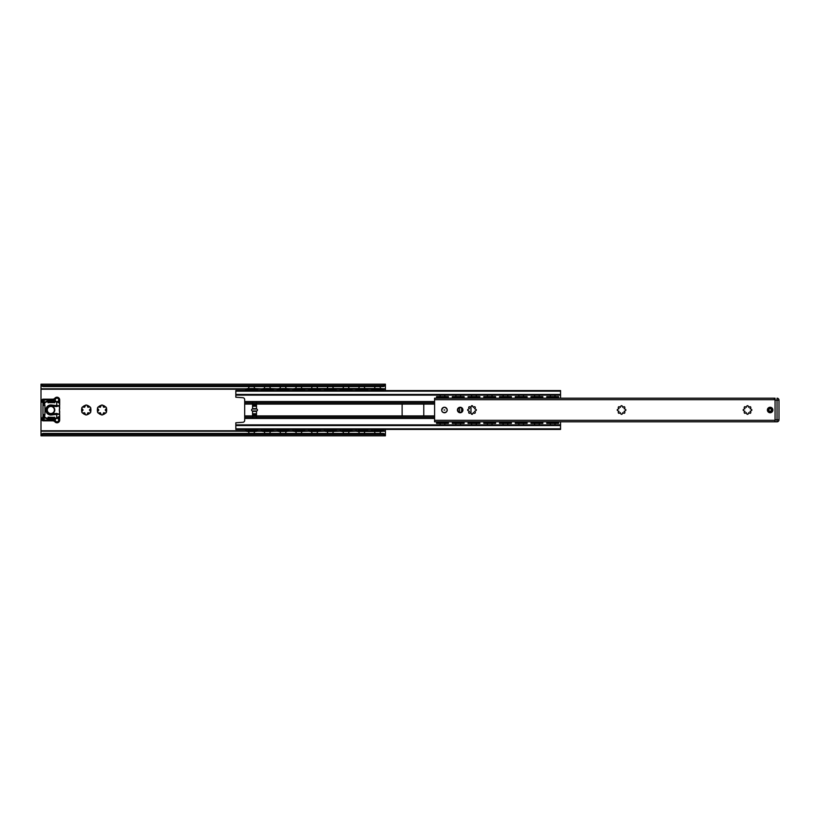 <?xml version="1.0" encoding="UTF-8"?>
<svg xmlns="http://www.w3.org/2000/svg" width="820" height="820" viewBox="0 0 820 820"><rect width="100%" height="100%" fill="white"/><g stroke="black" fill="none" stroke-linecap="round" stroke-linejoin="round"><path stroke-width="1.23" d="M85.618 405.121A4.92 4.92 0 0 1 86.91 405.121L87.863 407.232L90.159 406.997A4.92 4.92 0 0 1 90.815 408.124L89.462 410L90.815 411.876A4.92 4.92 0 0 1 90.159 413.003L87.863 412.767L86.91 414.879A4.92 4.92 0 0 1 85.618 414.879L84.665 412.767L82.369 413.003A4.92 4.92 0 0 1 81.713 411.876L83.066 410L81.713 408.124A4.92 4.92 0 0 1 82.369 406.997L84.665 407.232L85.618 405.121M102.654 414.879A4.92 4.92 0 0 1 101.362 414.879L100.409 412.767L98.113 413.003A4.92 4.92 0 0 1 97.457 411.876L98.81 410L97.457 408.124A4.92 4.92 0 0 1 98.113 406.997L100.409 407.232L101.362 405.121A4.92 4.92 0 0 1 102.654 405.121L103.607 407.232L105.903 406.997A4.92 4.92 0 0 1 106.559 408.124L105.206 410L106.559 411.876A4.92 4.92 0 0 1 105.903 413.003L103.607 412.767L102.654 414.879M89.728 413.136A4.674 4.674 0 0 1 87.248 414.571M90.712 408.565A4.674 4.674 0 0 1 90.712 411.435M85.28 414.571A4.674 4.674 0 0 1 82.799 413.136M81.815 411.435A4.674 4.674 0 0 1 81.815 408.565M82.799 406.863A4.674 4.674 0 0 1 85.28 405.428M98.543 406.863A4.674 4.674 0 0 1 101.024 405.428M97.559 411.435A4.674 4.674 0 0 1 97.559 408.565M102.992 405.428A4.674 4.674 0 0 1 105.472 406.863M106.456 408.565A4.674 4.674 0 0 1 106.456 411.435M105.472 413.136A4.674 4.674 0 0 1 102.992 414.571M41 435.574L42.968 434.538L42.968 433.421L41 434.323L41 435.83L385.4 435.83L385.4 429.434M385.4 390.566L385.4 384.426L383.432 385.461L383.432 386.579L385.4 385.677M41 385.677L42.968 386.579L42.968 385.461L41 384.426L41 434.354M87.248 405.428A4.674 4.674 0 0 1 89.728 406.863M101.024 414.571A4.674 4.674 0 0 1 98.543 413.136M42.968 386.579L383.432 386.579M42.968 385.461L383.432 385.461M42.968 433.421L383.432 433.421L383.432 434.538L42.968 434.538M41 435.83L41 435.194M383.432 434.538L385.4 435.574M385.4 434.323L383.432 433.421M475.538 409.211A0.789 0.789 0 0 1 476.317 410A0.789 0.789 0 0 1 475.538 410.789L474.524 411.425L475.057 411.947A0.789 0.789 0 0 1 475.057 413.065A0.789 0.789 0 0 1 473.939 413.065L473.417 412.532L472.781 413.546A0.789 0.789 0 0 1 471.992 414.325A0.789 0.789 0 0 1 471.203 413.546L470.567 412.532L470.044 413.065A0.789 0.789 0 0 1 468.927 413.065A0.789 0.789 0 0 1 468.927 411.947L469.46 411.425L468.445 410.789A0.789 0.789 0 0 1 467.666 410A0.789 0.789 0 0 1 468.445 409.211L469.46 408.575L468.927 408.053A0.789 0.789 0 0 1 468.927 406.935A0.789 0.789 0 0 1 470.044 406.935L470.567 407.468L471.203 406.453A0.789 0.789 0 0 1 471.992 405.674A0.789 0.789 0 0 1 472.781 406.453L473.417 407.468L473.939 406.935A0.789 0.789 0 0 1 475.057 406.935A0.789 0.789 0 0 1 475.057 408.053L474.524 408.575L475.538 409.211M625.106 409.211A0.789 0.789 0 0 1 625.885 410A0.789 0.789 0 0 1 625.106 410.789L624.092 411.425L624.625 411.947A0.789 0.789 0 0 1 624.625 413.065A0.789 0.789 0 0 1 623.507 413.065L622.985 412.532L622.349 413.546A0.789 0.789 0 0 1 621.56 414.325A0.789 0.789 0 0 1 620.771 413.546L620.135 412.532L619.612 413.065A0.789 0.789 0 0 1 618.495 413.065A0.789 0.789 0 0 1 618.495 411.947L619.028 411.425L618.014 410.789A0.789 0.789 0 0 1 617.234 410A0.789 0.789 0 0 1 618.014 409.211L619.028 408.575L618.495 408.053A0.789 0.789 0 0 1 618.495 406.935A0.789 0.789 0 0 1 619.612 406.935L620.135 407.468L620.771 406.453A0.789 0.789 0 0 1 621.56 405.674A0.789 0.789 0 0 1 622.349 406.453L622.985 407.468L623.507 406.935A0.789 0.789 0 0 1 624.625 406.935A0.789 0.789 0 0 1 624.625 408.053L624.092 408.575L625.106 409.211M751.058 409.211A0.789 0.789 0 0 1 751.837 410A0.789 0.789 0 0 1 751.058 410.789L750.044 411.425L750.577 411.947A0.789 0.789 0 0 1 750.577 413.065A0.789 0.789 0 0 1 749.459 413.065L748.937 412.532L748.301 413.546A0.789 0.789 0 0 1 747.512 414.325A0.789 0.789 0 0 1 746.723 413.546L746.087 412.532L745.564 413.065A0.789 0.789 0 0 1 744.447 413.065A0.789 0.789 0 0 1 744.447 411.947L744.98 411.425L743.966 410.789A0.789 0.789 0 0 1 743.186 410A0.789 0.789 0 0 1 743.966 409.211L744.98 408.575L744.447 408.053A0.789 0.789 0 0 1 744.447 406.935A0.789 0.789 0 0 1 745.564 406.935L746.087 407.468L746.723 406.453A0.789 0.789 0 0 1 747.512 405.674A0.789 0.789 0 0 1 748.301 406.453L748.937 407.468L749.459 406.935A0.789 0.789 0 0 1 750.577 406.935A0.789 0.789 0 0 1 750.577 408.053L750.044 408.575L751.058 409.211M462.449 410A2.265 2.265 0 0 1 459.056 411.958A2.265 2.265 0 0 1 459.056 408.042A2.265 2.265 0 0 1 462.449 410M462.941 410A2.757 2.757 0 0 0 458.81 407.612A2.757 2.757 0 0 0 458.81 412.388A2.757 2.757 0 0 0 462.941 410M434.6 399.668L434.6 421.808L775.064 421.808L775.064 398.192L434.6 398.192L434.6 399.668L775.064 399.668M447.197 410A2.757 2.757 0 0 0 443.066 407.612A2.757 2.757 0 0 0 443.066 412.388A2.757 2.757 0 0 0 447.197 410M772.901 410A2.757 2.757 0 0 0 768.77 407.612A2.757 2.757 0 0 0 768.77 412.388A2.757 2.757 0 0 0 772.901 410M772.409 410A2.265 2.265 0 0 1 769.016 411.958A2.265 2.265 0 0 1 769.016 408.042A2.265 2.265 0 0 1 772.409 410M774.162 398.53L775.064 399.073M434.6 421.808L777.032 421.808A1.968 1.968 0 0 0 779 419.84A1.968 1.968 0 0 1 777.032 421.808L777.032 419.84L779 419.84L779 400.16L777.032 400.16L777.032 419.84L775.064 419.84L775.064 400.16L777.032 400.16L777.032 398.192A1.968 1.968 0 0 1 779 400.16M434.6 398.192L775.064 398.192M447.146 410A2.706 2.706 0 0 0 444.44 407.294A2.706 2.706 0 0 0 441.734 410A2.706 2.706 0 0 0 444.44 412.706A2.706 2.706 0 0 0 447.146 410A2.706 2.706 0 0 0 444.44 407.294A2.706 2.706 0 0 0 441.734 410A2.706 2.706 0 0 0 444.44 412.706A2.706 2.706 0 0 0 447.146 410M444.829 410L444.05 410L444.829 410M560.552 398.192L560.552 390.566L235.832 390.566L235.832 397.239L242.72 397.7A1.968 1.968 0 0 1 244.688 399.668L244.688 420.332A1.968 1.968 0 0 1 242.72 422.3L235.832 422.761L235.832 429.434L249.393 429.434L245.672 429.434L245.672 430.613L247.64 430.9L247.64 431.484L245.672 431.197L245.672 430.613M244.688 401.544L252.56 401.544L252.56 409.016A0.984 0.984 0 0 0 251.576 410A0.984 0.984 0 0 0 252.56 410.984L252.56 418.466L244.688 418.456M380.183 430.141A2.952 2.952 0 0 0 379.711 429.434L560.552 429.434L560.552 421.808M252.56 418.466L434.6 418.456M252.56 401.533L256.496 401.533L256.496 409.016A0.984 0.984 0 0 1 257.48 410A0.984 0.984 0 0 1 256.496 410.984L256.496 414.92L252.56 414.92M256.496 418.466L256.496 415.904L403.112 415.904A0.984 0.984 0 0 1 402.128 414.92L402.128 405.08A0.984 0.984 0 0 1 403.112 404.096L422.792 404.096A0.984 0.984 0 0 1 423.776 405.08L423.776 414.92A0.984 0.984 0 0 1 422.792 415.904L434.6 415.904M244.688 415.904L256.496 415.904L256.496 414.92M256.496 401.544L434.6 401.544M403.112 415.904L422.792 415.904M235.832 395.137L560.552 395.137M235.832 390.566L560.552 390.566M253.749 390.566L265.147 390.566L253.749 390.566A2.952 2.952 0 0 0 254.231 389.859M269.493 390.566L280.891 390.566L269.493 390.566A2.952 2.952 0 0 0 269.975 389.859M296.153 389.859A2.952 2.952 0 0 0 296.635 390.566L285.237 390.566L296.635 390.566L292.904 390.566L292.904 388.803L297.978 388.516A3.495 0.512 0 0 1 299.638 388.516L313.722 388.516A3.495 0.512 0 0 1 315.382 388.516L329.466 388.516A3.495 0.512 0 0 1 331.126 388.516L345.21 388.516A3.495 0.512 0 0 1 346.87 388.516L360.954 388.516A3.495 0.512 0 0 1 362.614 388.516L376.698 388.516A3.495 0.512 0 0 1 378.358 388.516L385.4 388.803M297.978 388.516L297.978 389.1A3.495 0.512 0 0 1 299.638 389.1L304.712 389.387L304.712 390.566L300.981 390.566L312.379 390.566L300.981 390.566A2.952 2.952 0 0 0 301.463 389.859M316.725 390.566L328.123 390.566L316.725 390.566A2.952 2.952 0 0 0 317.207 389.859M332.469 390.566L343.867 390.566L332.469 390.566A2.952 2.952 0 0 0 332.951 389.859M348.213 390.566L359.611 390.566L348.213 390.566A2.952 2.952 0 0 0 348.695 389.859M374.873 389.859A2.952 2.952 0 0 0 375.355 390.566L363.957 390.566L375.355 390.566L371.624 390.566L371.624 388.803M247.64 431.484L250.746 431.484L250.746 430.9A3.495 0.512 -0 0 0 252.406 430.9L257.48 430.613L257.48 429.434L253.759 429.434L280.881 429.434L277.16 429.434L277.16 430.613L279.128 430.9L279.128 431.484L277.16 431.197L277.16 430.613M279.128 431.484L282.234 431.484L282.234 430.9A3.495 0.512 -0 0 0 283.894 430.9L288.968 430.613L288.968 429.434L285.247 429.434L296.625 429.434A2.952 2.952 0 0 0 296.153 430.141M301.463 430.141A2.952 2.952 0 0 0 300.991 429.434L312.369 429.434A2.952 2.952 0 0 0 311.897 430.141M317.207 430.141A2.952 2.952 0 0 0 316.735 429.434L328.113 429.434A2.952 2.952 0 0 0 327.641 430.141M332.951 430.141A2.952 2.952 0 0 0 332.479 429.434L343.857 429.434A2.952 2.952 0 0 0 343.385 430.141M348.695 430.141A2.952 2.952 0 0 0 348.223 429.434L359.601 429.434A2.952 2.952 0 0 0 359.129 430.141M364.439 430.141A2.952 2.952 0 0 0 363.967 429.434L375.345 429.434A2.952 2.952 0 0 0 374.873 430.141M379.711 429.434L249.393 429.434A2.952 2.952 0 0 0 248.921 430.141M254.231 430.141A2.952 2.952 0 0 0 253.759 429.434L280.881 429.434A2.952 2.952 0 0 0 280.409 430.141M285.719 430.141A2.952 2.952 0 0 0 285.247 429.434L296.625 429.434M300.991 429.434L312.369 429.434M316.735 429.434L328.113 429.434M332.479 429.434L343.857 429.434M348.223 429.434L359.601 429.434M363.967 429.434L375.345 429.434M235.832 429.434L560.552 429.434M235.832 424.862L560.552 424.862M770.144 407.786A2.214 2.214 0 0 0 767.93 410A2.214 2.214 0 0 0 770.144 412.214A2.214 2.214 0 0 0 772.358 410A2.214 2.214 0 0 0 770.144 407.786M770.144 408.719A1.281 1.281 0 0 0 768.863 410A1.281 1.281 0 0 0 770.144 411.281A1.281 1.281 0 0 0 771.425 410A1.281 1.281 0 0 0 770.144 408.719M59.563 414.366L56.641 413.444L56.744 417.8A14.268 14.268 0 0 1 44.936 417.349L44.618 416.13L43.368 416.498L43.542 414.51L44.936 414.51L44.936 405.49L42.968 405.49L42.968 414.51L43.542 414.51M44.618 416.13L44.936 414.51M42.968 414.51L43.296 416.888A1.476 1.476 0 0 0 43.675 417.216L44.71 417.79A14.76 14.76 0 0 0 56.877 418.272L56.744 417.8M43.931 417.37L44.71 417.79M43.296 416.888A1.476 1.476 0 0 1 42.968 415.955L42.814 417.431A1.722 1.722 0 0 0 43.214 420.824L52.706 420.824A2.952 2.952 0 0 1 54.94 421.849A2.706 2.706 0 0 0 59.696 420.086L59.696 416.293M42.968 415.596L43.675 417.216M59.593 416.293L56.754 417.851M56.877 418.272L59.696 416.498M59.696 420.086L58.907 420.086L58.907 417.267L59.634 416.734M56.877 401.728L59.614 403.296L59.696 404.506L59.45 403.071L56.877 401.728A14.76 14.76 0 0 0 44.71 402.21L43.163 403.317A1.476 1.476 0 0 1 43.675 402.784L42.968 404.045A1.476 1.476 0 0 1 43.163 403.317L43.296 403.112M44.936 405.49L44.618 403.87L43.368 403.501L44.936 402.651A14.268 14.268 0 0 1 56.744 402.2L56.744 405.572A3.936 3.936 0 0 1 56.201 405.551L51.393 405.008A5.022 5.022 0 0 0 45.817 410A5.022 5.022 0 0 0 51.393 414.992L56.201 414.448A3.936 3.936 0 0 1 56.744 414.428L59.45 414.305M44.618 403.87L44.936 402.651M59.696 403.501L59.696 399.914A2.706 2.706 0 0 0 54.94 398.151A2.952 2.952 0 0 1 52.706 399.176L43.214 399.176A1.722 1.722 0 0 0 42.814 402.569L43.542 405.49M42.968 404.404L42.968 405.49M59.593 405.234L59.696 404.67L59.45 405.633L56.744 405.572L56.641 406.556L59.45 405.633M59.45 414.366L59.696 415.33L59.665 414.459M54.602 402.62L48.062 402.62L47.99 402.036A13.776 13.776 0 0 1 54.673 402.036L54.602 402.62L48.062 402.62L54.602 402.62M48.062 417.185L54.602 417.38L54.673 417.964A13.776 13.776 0 0 1 47.99 417.964L48.062 417.38L54.602 417.38L48.062 417.185L47.95 418.149A13.971 13.971 0 0 0 54.715 418.149L54.602 417.185M56.098 406.525A4.92 4.92 0 0 0 56.641 406.556A4.92 4.92 0 0 1 56.098 406.525L51.291 405.992L56.098 406.525L56.201 405.551M56.641 413.444A4.92 4.92 0 0 0 56.098 413.475L51.291 414.008A4.038 4.038 0 0 1 46.801 410A4.038 4.038 0 0 1 51.291 405.992L51.393 405.008M59.686 411.455L59.686 411.455A5.904 5.904 0 0 1 59.686 408.544L59.593 405.613M59.593 414.387L59.696 411.496M58.958 405.972A4.92 4.92 0 0 0 59.101 405.9L59.686 408.544M56.857 413.444A4.92 4.92 0 0 0 56.098 413.475L51.291 414.008L51.393 414.992M59.634 403.266L58.907 402.733L58.907 399.914A1.917 1.917 0 0 0 55.534 398.663A1.917 1.917 0 0 0 55.657 401.287L57.123 401.831A1.917 1.917 0 0 0 58.907 399.914L59.696 399.914M54.94 421.849L55.534 421.336A1.917 1.917 0 0 1 55.657 418.712L56.99 418.231M42.968 402.763L43.675 402.784M59.696 405.08L59.696 404.096M59.696 415.904L59.696 414.92M42.968 417.236L43.706 417.236M43.214 418.364A0.738 0.738 0 0 1 43.849 419.471A0.738 0.738 0 0 1 42.578 419.471A0.738 0.738 0 0 1 43.214 418.364M56.99 418.364A1.722 1.722 0 0 1 58.476 420.947A1.722 1.722 0 0 1 55.504 420.947A1.722 1.722 0 0 1 56.99 418.364M43.214 400.16A0.738 0.738 0 0 1 43.849 401.267A0.738 0.738 0 0 1 42.578 401.267A0.738 0.738 0 0 1 43.214 400.16M56.99 398.192A1.722 1.722 0 0 1 58.476 400.775A1.722 1.722 0 0 1 55.504 400.775A1.722 1.722 0 0 1 56.99 398.192M54.602 402.815L54.673 402.036A13.776 13.776 0 0 0 47.99 402.036L48.062 402.815M50.84 406.064A3.936 3.936 0 0 1 54.776 410A3.936 3.936 0 0 1 50.84 413.936A3.936 3.936 0 0 1 46.904 410A3.936 3.936 0 0 1 50.84 406.064M375.068 430.008L374.422 429.885L375.078 430.756L376.421 430.182L379.978 430.756L380.634 429.885L379.988 430.008M379.988 430.715L379.988 430.766A3.485 0.512 -0 0 0 381.013 430.377L380.634 429.547M375.068 430.756L375.068 430.756A3.485 0.512 -0 0 1 374.043 430.377L374.422 429.885M376.421 389.818L375.088 389.254A3.485 0.512 0 0 1 379.978 389.244L376.421 389.818M379.978 389.244L379.988 389.244A3.485 0.512 0 0 1 381.013 389.623L380.634 390.453L379.988 389.264M375.068 389.233L374.422 390.453L374.043 389.623A3.485 0.512 0 0 1 375.068 389.244L375.078 389.244M374.422 390.453L375.068 389.992M379.988 389.992L380.634 390.453M359.324 430.008L358.678 429.885L359.344 430.746L362.891 430.182L364.234 430.756L364.89 429.885L364.244 430.008M364.244 430.715L364.244 430.766A3.485 0.512 -0 0 0 365.269 430.377L364.89 429.547M355.88 429.434L358.719 429.526L358.299 430.377A3.485 0.512 -0 0 0 359.324 430.756L359.324 430.766A3.485 0.512 -0 0 0 364.234 430.756M364.244 389.992L364.89 390.453L364.244 389.233L362.891 389.818L359.334 389.244L358.678 390.115L359.324 389.992M359.324 389.285L359.324 389.244A3.485 0.512 0 0 1 364.234 389.244L364.244 389.244A3.485 0.512 0 0 1 365.269 389.623L364.89 390.453M362.614 388.516L362.614 389.1A3.495 0.512 0 0 0 360.954 389.1L355.88 389.387L355.88 390.474L358.678 390.115M343.58 430.008L342.934 429.885L343.59 430.756L344.933 430.182L348.49 430.756L349.146 429.885L348.5 430.008M348.5 430.715L348.5 430.766A3.485 0.512 -0 0 0 349.525 430.377L349.146 429.547M343.58 430.715L343.58 430.766A3.485 0.512 -0 0 0 348.49 430.756M348.5 389.992L349.146 390.453L348.5 389.233L347.147 389.818L343.59 389.244L342.934 390.115L343.58 389.992M342.729 390.299L342.555 389.623A3.485 0.512 0 0 1 343.58 389.244L343.58 389.244A3.485 0.512 0 0 1 348.49 389.244L348.5 389.244A3.485 0.512 0 0 1 349.525 389.623L349.146 390.453M327.836 430.008L327.19 429.885L327.846 430.756L329.189 430.182L332.746 430.756L333.402 429.885L332.756 430.008M333.402 429.885L336.2 429.434M327.19 429.547L326.811 430.377A3.485 0.512 -0 0 0 327.836 430.756L327.836 430.766A3.485 0.512 -0 0 0 332.746 430.756L332.756 430.766A3.485 0.512 -0 0 0 333.781 430.377L333.607 429.7M332.756 389.992L333.402 390.453L332.756 389.233L331.403 389.818L327.846 389.244L327.19 390.115L327.836 389.992M327.836 389.285L327.836 389.244A3.485 0.512 0 0 1 332.746 389.244L332.756 389.244A3.485 0.512 0 0 1 333.781 389.623L333.402 390.453L336.2 390.474L336.2 389.387L331.126 389.1A3.495 0.512 0 0 0 329.466 389.1L329.466 388.516M312.092 430.008L311.446 429.885L312.102 430.756L315.659 430.182L317.012 430.766L317.658 429.885L317.012 430.008M317.012 430.715L317.012 430.766A3.485 0.512 -0 0 0 318.037 430.377L317.658 429.547M312.092 430.715L312.092 430.766A3.485 0.512 -0 0 0 317.002 430.756M311.446 390.453L311.067 389.623A3.485 0.512 0 0 1 312.092 389.244L312.092 389.264A3.485 0.512 0 0 1 317.002 389.244L313.445 389.818L312.102 389.244L311.446 390.115L312.092 389.992M317.002 389.244L317.012 389.244A3.485 0.512 0 0 1 318.037 389.623L317.658 390.453L317.012 389.285M317.012 389.992L317.658 390.453M296.348 430.008L295.702 429.885L296.358 430.756L297.701 430.182L301.258 430.756L301.914 429.885L301.268 430.008M301.268 430.715L301.268 430.766A3.485 0.512 -0 0 0 302.293 430.377L301.914 429.547M296.348 430.756L296.348 430.756A3.485 0.512 -0 0 1 295.323 430.377L295.702 429.885M297.701 389.818L296.368 389.254A3.485 0.512 0 0 1 301.258 389.244L297.701 389.818M301.258 389.244L301.268 389.244A3.485 0.512 0 0 1 302.293 389.623L301.914 390.453L301.268 389.285M296.348 389.285L295.702 390.453L295.323 389.623A3.485 0.512 0 0 1 296.348 389.244L296.358 389.244M295.702 390.453L296.348 389.992M301.268 389.992L301.914 390.453M280.604 430.008L279.958 429.885L280.624 430.746L284.171 430.182L285.514 430.756L286.17 429.885L285.524 430.008M285.524 430.715L285.524 430.766A3.485 0.512 -0 0 0 286.549 430.377L286.17 429.547M280.604 430.715L280.604 430.766A3.485 0.512 -0 0 0 285.514 430.756M277.16 429.526L279.958 429.885M285.524 389.992L286.17 390.453L285.524 389.233L284.171 389.818L280.614 389.244L279.958 390.115L280.604 389.992M280.604 389.285L280.604 389.244A3.485 0.512 0 0 1 285.514 389.244L285.524 389.244A3.485 0.512 0 0 1 286.549 389.623L286.17 390.453M277.16 389.387L277.16 388.803L282.234 388.516A3.495 0.512 0 0 1 283.894 388.516L283.894 389.1A3.495 0.512 0 0 0 282.234 389.1L277.16 389.387L277.16 390.474L279.958 390.115M264.768 430.326L264.86 430.623A3.485 0.512 180 0 1 264.86 430.623L264.214 429.547L264.87 430.756L266.213 430.182L269.77 430.756L270.426 429.547L269.78 430.766A3.485 0.512 -0 0 0 270.805 430.377L270.426 429.547M269.78 430.029L269.78 430.715M264.86 430.008L264.86 429.977A4.92 0.728 -0 0 1 269.78 429.977M269.78 389.992L270.426 390.453L269.78 389.233L268.427 389.818L264.87 389.244L264.214 390.115L264.86 389.992M264.86 389.285L264.86 389.244A3.485 0.512 0 0 1 269.77 389.244L269.78 389.244A3.485 0.512 0 0 1 270.805 389.623L270.426 390.453M264.009 429.7L263.835 430.377A3.485 0.512 -0 0 0 264.86 430.756L264.86 430.766A3.485 0.512 -0 0 0 269.77 430.756M367.688 429.434L367.688 430.613L362.614 430.9L362.614 431.484L376.698 431.484L376.698 430.9L373.592 430.9L373.592 431.484M355.88 429.526L355.88 430.613L357.848 430.9L357.848 431.484L355.88 431.197L355.88 430.613M357.848 431.484L360.954 431.484L360.954 430.9L357.848 430.9M358.309 430.346A3.495 0.512 180 0 0 360.954 430.9A3.495 0.512 -0 0 0 362.614 430.9A3.495 0.512 180 0 0 365.259 430.346M345.21 388.516L345.21 389.1A3.495 0.512 0 0 1 346.87 389.1L346.87 388.516M351.944 429.434L351.944 430.613L346.87 430.9L346.87 431.484L355.88 431.197M340.136 429.434L340.136 430.613L342.104 430.9L342.104 431.484L340.136 431.197L340.136 430.613M342.104 431.484L345.21 431.484L345.21 430.9L342.104 430.9M342.565 430.346A3.495 0.512 180 0 0 345.21 430.9A3.495 0.512 -0 0 0 346.87 430.9A3.495 0.512 180 0 0 349.515 430.346M336.2 429.526L336.2 430.613L331.126 430.9L331.126 431.484L340.136 431.197M324.392 429.434L324.392 430.613L326.36 430.9L326.36 431.484L324.392 431.197L324.392 430.613M326.36 431.484L329.466 431.484L329.466 430.9L326.36 430.9M326.821 430.346A3.495 0.512 180 0 0 329.466 430.9A3.495 0.512 -0 0 0 331.126 430.9A3.495 0.512 180 0 0 333.771 430.346M313.722 388.516L313.722 389.1A3.495 0.512 0 0 1 315.382 389.1L315.382 388.516M320.456 429.434L320.456 430.613L315.382 430.9L315.382 431.484L324.392 431.197M308.648 429.434L308.648 430.613L310.616 430.9L310.616 431.484L308.648 431.197L308.648 430.613M310.616 431.484L313.722 431.484L313.722 430.9L310.616 430.9M311.077 430.346A3.495 0.512 180 0 0 313.722 430.9A3.495 0.512 -0 0 0 315.382 430.9A3.495 0.512 180 0 0 318.027 430.346M304.712 429.434L304.712 430.613L299.638 430.9L299.638 431.484L308.648 431.197M292.904 429.434L292.904 430.613L294.872 430.9L294.872 431.484L292.904 431.197L292.904 430.613M294.872 431.484L297.978 431.484L297.978 430.9L294.872 430.9M295.333 430.346A3.495 0.512 180 0 0 297.978 430.9A3.495 0.512 -0 0 0 299.638 430.9A3.495 0.512 180 0 0 302.283 430.346M283.894 388.516L292.904 388.803M279.589 430.346A3.495 0.512 180 0 0 282.234 430.9L279.128 430.9M263.845 389.654A3.495 0.512 180 0 1 266.49 389.1L261.416 389.387L261.416 388.803L266.49 388.516L266.49 389.1A3.495 0.512 0 0 1 268.15 389.1L268.15 388.516L277.16 388.803M273.224 429.434L273.224 430.613L268.15 430.9L268.15 431.484L277.16 431.197M261.416 429.434L261.416 430.613L263.384 430.9L263.384 431.484L261.416 431.197L261.416 430.613M263.384 431.484L266.49 431.484L266.49 430.9L263.384 430.9M263.845 430.346A3.495 0.512 180 0 0 266.49 430.9A3.495 0.512 -0 0 0 268.15 430.9A3.495 0.512 180 0 0 270.795 430.346M376.698 388.516L376.698 389.1A3.495 0.512 0 0 1 378.358 389.1L378.358 388.516M383.432 429.434L383.432 430.613L378.358 430.9L378.358 431.484L385.4 431.197M371.624 429.434L371.624 430.613L373.592 430.9M374.053 430.346A3.495 0.512 180 0 0 376.698 430.9A3.495 0.512 -0 0 0 378.358 430.9A3.495 0.512 180 0 0 381.003 430.346M288.968 430.613L288.968 431.197L283.894 431.484A3.495 0.512 -0 0 1 282.234 431.484M358.309 389.654A3.495 0.512 180 0 1 360.954 389.1L360.954 388.516M331.126 388.516L331.126 389.1A3.495 0.512 180 0 1 333.771 389.654M299.638 388.516L299.638 389.1A3.495 0.512 180 0 1 302.283 389.654M279.589 389.654A3.495 0.512 180 0 1 282.234 389.1L282.234 388.516M266.49 388.516A3.495 0.512 0 0 1 268.15 388.516M374.053 389.654A3.495 0.512 180 0 1 376.698 389.1L371.624 389.387M380.183 389.859A2.952 2.952 0 0 1 379.701 390.566L383.432 390.566L383.432 389.387L378.358 389.1A3.495 0.512 180 0 1 381.003 389.654M367.688 390.566L367.688 389.387L362.614 389.1A3.495 0.512 180 0 1 365.259 389.654M342.565 389.654A3.495 0.512 180 0 1 345.21 389.1L340.136 389.387L340.136 390.566M351.944 390.566L351.944 389.387L346.87 389.1A3.495 0.512 180 0 1 349.515 389.654M326.821 389.654A3.495 0.512 180 0 1 329.466 389.1L324.392 389.387L324.392 390.566M311.077 389.654A3.495 0.512 180 0 1 313.722 389.1L308.648 389.387L308.648 390.566M320.456 390.566L320.456 389.387L315.382 389.1A3.495 0.512 180 0 1 318.027 389.654M295.333 389.654A3.495 0.512 180 0 1 297.978 389.1L292.904 389.387M288.968 390.566L288.968 389.387L283.894 389.1A3.495 0.512 180 0 1 286.539 389.654M273.224 390.566L273.224 389.387L268.15 389.1A3.495 0.512 180 0 1 270.795 389.654M261.416 389.387L261.416 390.566M376.698 431.484A3.495 0.512 -0 0 0 378.358 431.484M360.954 431.484A3.495 0.512 -0 0 0 362.614 431.484M345.21 431.484A3.495 0.512 -0 0 0 346.87 431.484M329.466 431.484A3.495 0.512 -0 0 0 331.126 431.484M313.722 431.484A3.495 0.512 -0 0 0 315.382 431.484M297.978 431.484A3.495 0.512 -0 0 0 299.638 431.484M286.539 430.346A3.495 0.512 180 0 1 283.894 430.9L283.894 431.484M266.49 431.484A3.495 0.512 -0 0 0 268.15 431.484M249.116 430.008L248.47 429.885L249.126 430.756L250.469 430.182L254.026 430.756L254.682 429.885L254.036 430.008M254.682 429.885L257.48 429.526M248.47 429.547L248.091 430.377A3.485 0.512 -0 0 0 249.116 430.756L249.116 430.766A3.485 0.512 -0 0 0 254.026 430.756L254.036 430.766A3.485 0.512 -0 0 0 255.061 430.377L254.887 429.7M254.036 389.992L254.682 390.453L254.036 389.233L252.683 389.818L249.126 389.244L248.47 390.115L249.116 389.992M248.265 390.299L248.091 389.623A3.485 0.512 0 0 1 249.116 389.244L249.116 389.244A3.485 0.512 0 0 1 254.026 389.244L254.036 389.244A3.485 0.512 0 0 1 255.061 389.623L254.682 390.453L257.48 390.474L257.48 389.387L252.406 389.1A3.495 0.512 0 0 0 250.746 389.1L250.746 388.516A3.495 0.512 0 0 1 252.406 388.516L261.416 388.803M248.101 389.654A3.495 0.512 180 0 1 250.746 389.1L245.672 389.387L245.672 388.803L250.746 388.516M248.101 430.346A3.495 0.512 180 0 0 250.746 430.9L247.64 430.9M257.48 430.613L257.48 431.197L255.512 431.484L252.406 431.484L252.406 430.9A3.495 0.512 180 0 0 255.051 430.346M252.406 388.516L252.406 389.1A3.495 0.512 180 0 1 255.051 389.654M245.672 389.387L245.672 390.566M250.746 431.484A3.495 0.512 -0 0 0 252.406 431.484M383.432 389.387L383.432 388.803M371.624 430.613L371.624 431.197M383.432 430.613L383.432 431.197M367.688 389.387L367.688 388.803M355.88 389.387L355.88 388.803M367.688 430.613L367.688 431.197M351.944 389.387L351.944 388.803M340.136 389.387L340.136 388.803M351.944 430.613L351.944 431.197M336.2 389.387L336.2 388.803M324.392 389.387L324.392 388.803M336.2 430.613L336.2 431.197M320.456 389.387L320.456 388.803M308.648 389.387L308.648 388.803M320.456 430.613L320.456 431.197M304.712 389.387L304.712 388.803M304.712 430.613L304.712 431.197M288.968 389.387L288.968 388.803M273.224 389.387L273.224 388.803M273.224 430.613L273.224 431.197M257.48 389.387L257.48 388.803M257.357 410.471L257.357 409.529M440.504 422.495L440.176 421.972L444.44 422.29M440.176 421.972L439.489 422.782L436.568 422.792L448.376 422.792L448.376 421.808M448.376 422.782L445.455 422.782L444.768 421.972M448.376 398.192L448.376 397.218L445.455 397.218L445.116 398.028L440.176 398.028L440.504 397.515M440.176 398.028L439.489 397.218L436.568 397.218L436.568 398.192M456.248 422.495L455.92 421.972L460.184 422.29M455.92 421.972L455.233 422.782L452.312 422.792L464.12 422.792L464.12 421.808M464.12 422.782L461.199 422.782L460.512 421.972M460.184 397.505L460.512 398.028L456.248 397.71M464.12 398.192L464.12 397.218L461.199 397.218L460.512 398.028M455.92 398.028L455.233 397.218L452.312 397.218L452.312 398.192M471.992 422.495L471.664 421.972L475.928 422.29M471.664 421.972L470.977 422.782L468.056 422.792L479.864 422.792L479.864 421.808M479.864 422.782L476.943 422.782L476.256 421.972M475.928 397.505L476.256 398.028L471.992 397.71M479.864 398.192L479.864 397.218L476.943 397.218L476.256 398.028M471.664 398.028L470.977 397.218L468.056 397.218L468.056 398.192M487.736 422.495L487.408 421.972L492.348 421.972L492.687 422.782L483.8 422.792L495.608 422.792L495.608 421.808M487.408 421.972L486.711 422.792M491.672 397.505L492 398.028L487.736 397.71M495.608 398.192L495.608 397.218L492.687 397.218L492 398.028M487.408 398.028L486.721 397.218L483.8 397.218L483.8 398.192M502.455 422.792L502.803 421.972L508.092 421.972L508.431 422.782L499.544 422.792L511.352 422.792L511.352 421.808M507.416 397.505L507.744 398.028L503.152 398.028L503.48 397.515M511.352 398.192L511.352 397.218L508.431 397.218L507.744 398.028M503.152 398.028L502.465 397.218L499.544 397.218L499.544 398.192M515.288 421.808L515.288 422.792L527.096 422.792L518.209 422.782L518.547 421.972L523.16 422.29M524.185 422.792L523.488 421.972M523.16 397.505L523.488 398.028L519.224 397.71M527.096 398.192L527.096 397.218L524.175 397.218L523.488 398.028M518.896 398.028L518.209 397.218L515.288 397.218L515.288 398.192M534.968 422.495L534.64 421.972L538.904 422.29M534.64 421.972L533.953 422.782L531.032 422.792L542.84 422.792L542.84 421.808M542.84 422.782L539.919 422.782L539.232 421.972M538.904 397.505L539.232 398.028L534.64 398.028L534.968 397.515M542.84 398.192L542.84 397.218L539.919 397.218L539.232 398.028M534.64 398.028L533.953 397.218L531.032 397.218L531.032 398.192M448.376 397.218L436.568 397.208L436.568 396.613L448.376 396.613L448.376 397.208M464.12 397.218L452.312 397.208L452.312 396.613L464.12 396.613L464.12 397.208M479.864 397.218L468.056 397.208L468.056 396.613L479.864 396.613L479.864 397.208M495.608 397.218L483.8 397.208L483.8 396.613L495.608 396.613L495.608 397.208M511.352 397.218L499.544 397.208L499.544 396.613L511.352 396.613L511.352 397.208M527.096 397.218L515.288 397.208L515.288 396.613L527.096 396.613L527.096 397.208M542.84 397.218L531.032 397.208L531.032 396.613L542.84 396.613L542.84 397.208M558.584 398.192L558.584 397.208L546.776 397.208L546.776 398.192M452.312 421.808L452.312 422.782M468.056 421.808L468.056 422.782M483.8 421.808L483.8 422.782M499.544 421.808L499.544 422.782M527.096 422.782L527.096 421.808M531.032 421.808L531.032 422.782M546.776 421.808L546.776 422.792L558.584 422.792L558.584 421.808M436.568 421.808L436.568 422.782M448.376 422.792L448.376 423.386L436.568 423.386L436.568 422.792M464.12 422.792L464.12 423.386L452.312 423.386L452.312 422.792M479.864 422.792L479.864 423.386L468.056 423.386L468.056 422.792M495.608 422.792L495.608 423.386L483.8 423.386L483.8 422.792M511.352 422.792L511.352 423.386L499.544 423.386L499.544 422.792M527.096 422.792L527.096 423.386L515.288 423.386L515.288 422.792M542.84 422.792L542.84 423.386L531.032 423.386L531.032 422.792M550.712 422.495L550.384 421.972L554.976 421.972L554.648 422.484M550.384 421.972L549.697 422.782L546.776 422.782M558.584 422.782L555.663 422.782L554.976 421.972M554.648 397.505L554.976 398.028L550.384 398.028L550.712 397.515M558.584 397.218L549.697 397.218L550.035 398.028L550.712 397.71M555.673 397.208L554.976 398.028M558.584 422.792L558.584 423.386L546.776 423.386L546.776 422.792M546.776 397.208L546.776 396.613L558.584 396.613L558.584 397.208M470.024 413.085L470.68 412.46M472.679 413.936L471.305 413.936M470.987 412.46L470.987 407.54M470.68 407.54L470.024 406.915M471.305 406.064L472.679 406.064M462.152 408.883L462.152 411.117M458.862 408.165A2.46 2.46 0 0 1 458.862 411.835M41 389.233L245.672 389.233M257.48 389.233L261.416 389.233M273.224 389.233L277.16 389.233M288.968 389.233L292.904 389.233M304.712 389.233L308.648 389.233M320.456 389.233L324.392 389.233M336.2 389.233L340.136 389.233M351.944 389.233L355.88 389.233M367.688 389.233L371.624 389.233M383.432 389.233L385.4 389.233M41 430.766L245.672 430.766M257.48 430.766L261.416 430.766M273.224 430.766L277.16 430.766M288.968 430.766L292.904 430.766M304.712 430.766L308.648 430.766M320.456 430.766L324.392 430.766M336.2 430.766L340.136 430.766M351.944 430.766L355.88 430.766M367.688 430.766L371.624 430.766M383.432 430.766L385.4 430.766M41 431.197L245.672 431.197M257.48 431.197L261.416 431.197M288.968 431.197L292.904 431.197M41 388.803L245.672 388.803M434.6 420.332L775.064 420.332M244.688 402.815L434.6 402.815M244.688 404.096L403.112 404.096M244.688 417.185L434.6 417.185M256.496 410.984L252.56 410.984M256.496 409.016L252.56 409.016M256.496 405.08L252.56 405.08M256.496 406.228L252.56 406.228M256.496 408.657L252.56 408.657M256.496 411.343L252.56 411.343M256.496 413.772L252.56 413.772M422.792 404.096L434.6 404.096M235.832 394.451L560.552 394.451M235.832 391.16L560.552 391.16M235.832 428.839L560.552 428.839M235.832 425.549L560.552 425.549M770.144 408.083A1.917 1.917 0 0 0 768.227 410A1.917 1.917 0 0 0 770.144 411.917A1.917 1.917 0 0 0 772.061 410A1.917 1.917 0 0 0 770.144 408.083M54.715 401.851A13.971 13.971 0 0 0 47.95 401.851M56.201 414.448L56.098 413.475M59.696 408.503L59.501 408.503A6.099 6.099 0 0 0 59.501 411.496L59.501 414.336M54.94 398.151L55.534 398.663A3.741 3.741 0 0 1 52.706 399.965L52.706 399.176M43.214 399.176L43.214 399.965L52.706 399.965M42.814 402.569L42.999 401.81A0.933 0.933 0 0 0 44.147 401.011A0.933 0.933 0 0 0 43.214 399.965A0.933 0.933 0 0 0 42.999 401.81A0.984 0.984 0 0 1 43.757 402.733M42.814 417.431L42.999 418.19A0.984 0.984 0 0 0 43.757 417.267M43.214 420.824L43.214 420.035A0.933 0.933 0 0 0 44.147 419.102A0.933 0.933 0 0 0 42.999 418.19A0.933 0.933 0 0 0 43.214 420.035L52.706 420.035L52.706 420.824M57.123 418.169A1.917 1.917 0 0 1 57.656 421.89A1.917 1.917 0 0 1 55.534 421.336A3.741 3.741 0 0 0 52.706 420.035M54.386 410A3.546 3.546 0 0 1 50.84 413.546A3.546 3.546 0 0 1 47.293 410A3.546 3.546 0 0 1 50.84 406.453A3.546 3.546 0 0 1 54.386 410M375.078 430.756A3.485 0.512 -0 0 0 379.978 430.756M342.729 429.7L342.555 430.377A3.485 0.512 -0 0 0 343.58 430.756M311.241 429.7L311.067 430.377A3.485 0.512 -0 0 0 312.092 430.756M296.358 430.756A3.485 0.512 -0 0 0 301.258 430.756M279.753 429.7L279.579 430.377A3.485 0.512 -0 0 0 280.604 430.756M358.473 390.299L358.299 389.623A3.485 0.512 0 0 1 359.324 389.244M367.688 429.526L364.849 429.526M364.562 429.526L364.049 429.526M359.519 429.526L359.006 429.526M351.944 429.526L349.105 429.526M348.818 429.526L348.305 429.526M343.775 429.526L343.262 429.526M342.975 429.526L340.136 429.526M326.985 390.299L326.811 389.623A3.485 0.512 0 0 1 327.836 389.244M333.074 429.526L332.561 429.526M328.031 429.526L327.518 429.526M327.231 429.526L324.392 429.526M320.456 429.526L317.617 429.526M317.33 429.526L316.817 429.526M312.287 429.526L311.774 429.526M311.487 429.526L308.648 429.526M304.712 429.526L301.873 429.526M301.586 429.526L301.073 429.526M296.543 429.526L296.03 429.526M295.743 429.526L292.904 429.526M279.753 390.299L279.579 389.623A3.485 0.512 0 0 1 280.604 389.244M288.968 429.526L286.129 429.526M285.842 429.526L285.329 429.526M280.799 429.526L280.286 429.526M264.009 390.299L263.835 389.623A3.485 0.512 0 0 1 264.86 389.244M273.224 429.526L270.385 429.526M270.098 429.526L264.542 429.526M264.255 429.526L261.416 429.526M383.432 429.526L380.593 429.526M380.306 429.526L379.793 429.526M375.263 429.526L374.75 429.526M374.463 429.526L371.624 429.526M373.592 389.1L373.592 388.516M381.464 389.1L381.464 388.516M357.848 389.1L357.848 388.516M365.72 389.1L365.72 388.516M342.104 389.1L342.104 388.516M349.976 389.1L349.976 388.516M326.36 389.1L326.36 388.516M334.232 389.1L334.232 388.516M310.616 389.1L310.616 388.516M318.488 389.1L318.488 388.516M294.872 389.1L294.872 388.516M302.744 389.1L302.744 388.516M279.128 389.1L279.128 388.516M287 389.1L287 388.516M263.384 389.1L263.384 388.516M271.256 389.1L271.256 388.516M383.432 390.474L380.593 390.474M380.306 390.474L379.793 390.474M375.263 390.474L374.75 390.474M374.463 390.474L371.624 390.474M367.688 390.474L364.849 390.474M364.562 390.474L364.049 390.474M359.519 390.474L359.006 390.474M351.944 390.474L349.105 390.474M348.818 390.474L348.305 390.474M343.775 390.474L343.262 390.474M342.975 390.474L340.136 390.474M333.074 390.474L332.561 390.474M328.031 390.474L327.518 390.474M327.231 390.474L324.392 390.474M320.456 390.474L317.617 390.474M317.33 390.474L316.817 390.474M312.287 390.474L311.774 390.474M311.487 390.474L308.648 390.474M304.712 390.474L301.873 390.474M301.586 390.474L301.073 390.474M296.543 390.474L296.03 390.474M295.743 390.474L292.904 390.474M288.968 390.474L286.129 390.474M285.842 390.474L285.329 390.474M280.799 390.474L280.286 390.474M273.224 390.474L270.385 390.474M270.098 390.474L269.585 390.474M265.055 390.474L264.542 390.474M264.255 390.474L261.416 390.474M365.72 430.9L365.72 431.484M349.976 430.9L349.976 431.484M334.232 430.9L334.232 431.484M318.488 430.9L318.488 431.484M302.744 430.9L302.744 431.484M287 430.9L287 431.484M271.256 430.9L271.256 431.484M254.354 429.526L253.841 429.526M249.311 429.526L248.798 429.526M248.511 429.526L245.672 429.526M247.64 389.1L247.64 388.516M255.512 389.1L255.512 388.516M254.354 390.474L253.841 390.474M249.311 390.474L248.798 390.474M248.511 390.474L245.672 390.474M381.464 430.9L381.464 431.484M255.512 430.9L255.512 431.484M445.465 397.208L439.479 397.208M461.209 397.208L455.223 397.208M476.953 397.208L470.967 397.208M492.697 397.208L486.711 397.208M508.441 397.208L502.455 397.208M524.185 397.208L518.199 397.208M539.929 397.208L533.943 397.208M445.465 422.792L439.479 422.792M461.209 422.792L455.223 422.792M476.953 422.792L470.967 422.792M549.687 397.208L546.776 397.218M539.929 422.792L533.943 422.792M495.608 422.782L492.697 422.792M511.352 422.782L508.441 422.792M518.199 422.792L515.288 422.782M438.536 422.792L438.536 423.386M446.408 422.792L446.408 423.386M438.536 397.208L438.536 396.613M446.408 397.208L446.408 396.613M454.28 422.792L454.28 423.386M462.152 422.792L462.152 423.386M454.28 397.208L454.28 396.613M462.152 397.208L462.152 396.613M470.024 422.792L470.024 423.386M477.896 422.792L477.896 423.386M470.024 397.208L470.024 396.613M477.896 397.208L477.896 396.613M485.768 422.792L485.768 423.386M493.64 422.792L493.64 423.386M485.768 397.208L485.768 396.613M493.64 397.208L493.64 396.613M501.512 422.792L501.512 423.386M509.384 422.792L509.384 423.386M501.512 397.208L501.512 396.613M509.384 397.208L509.384 396.613M517.256 422.792L517.256 423.386M525.128 422.792L525.128 423.386M517.256 397.208L517.256 396.613M525.128 397.208L525.128 396.613M533 422.792L533 423.386M540.872 422.792L540.872 423.386M533 397.208L533 396.613M540.872 397.208L540.872 396.613M555.673 422.792L549.687 422.792M548.744 422.792L548.744 423.386M556.616 422.792L556.616 423.386M548.744 397.208L548.744 396.613M556.616 397.208L556.616 396.613M461.66 408.288L461.66 411.712M41 384.17L385.4 384.17M441.734 410C441.519 414.192 448.673 412.737 446.982 409.088C444.829 406.484 443.077 406.792 441.734 410M270.405 430.787L269.78 430.633M264.86 430.633L264.235 430.787M248.624 431.484A2.952 2.952 0 0 0 249.403 433.421M253.749 433.421A2.952 2.952 0 0 0 254.528 431.484M254.528 388.516A2.952 2.952 0 0 0 253.759 386.579M249.393 386.579A2.952 2.952 0 0 0 248.624 388.516M248.921 389.859A2.952 2.952 0 0 0 249.403 390.566M269.975 430.141A2.952 2.952 0 0 0 269.503 429.434M265.137 429.434A2.952 2.952 0 0 0 264.665 430.141M264.368 431.484A2.952 2.952 0 0 0 265.147 433.421M269.493 433.421A2.952 2.952 0 0 0 270.272 431.484M270.272 388.516A2.952 2.952 0 0 0 269.503 386.579M265.137 386.579A2.952 2.952 0 0 0 264.368 388.516M264.665 389.859A2.952 2.952 0 0 0 265.147 390.566M280.112 431.484A2.952 2.952 0 0 0 280.891 433.421M285.237 433.421A2.952 2.952 0 0 0 286.016 431.484M286.016 388.516A2.952 2.952 0 0 0 285.247 386.579M280.881 386.579A2.952 2.952 0 0 0 280.112 388.516M280.409 389.859A2.952 2.952 0 0 0 280.891 390.566M285.237 390.566A2.952 2.952 0 0 0 285.719 389.859M295.856 431.484A2.952 2.952 0 0 0 296.635 433.421M300.981 433.421A2.952 2.952 0 0 0 301.76 431.484M301.76 388.516A2.952 2.952 0 0 0 300.991 386.579M296.625 386.579A2.952 2.952 0 0 0 295.856 388.516M311.6 431.484A2.952 2.952 0 0 0 312.379 433.421M316.725 433.421A2.952 2.952 0 0 0 317.504 431.484M317.504 388.516A2.952 2.952 0 0 0 316.735 386.579M312.369 386.579A2.952 2.952 0 0 0 311.6 388.516M311.897 389.859A2.952 2.952 0 0 0 312.379 390.566M327.344 431.484A2.952 2.952 0 0 0 328.123 433.421M332.469 433.421A2.952 2.952 0 0 0 333.248 431.484M333.248 388.516A2.952 2.952 0 0 0 332.479 386.579M328.113 386.579A2.952 2.952 0 0 0 327.344 388.516M327.641 389.859A2.952 2.952 0 0 0 328.123 390.566M343.088 431.484A2.952 2.952 0 0 0 343.867 433.421M348.213 433.421A2.952 2.952 0 0 0 348.992 431.484M348.992 388.516A2.952 2.952 0 0 0 348.223 386.579M343.857 386.579A2.952 2.952 0 0 0 343.088 388.516M343.385 389.859A2.952 2.952 0 0 0 343.867 390.566M550.722 395.137A2.46 2.46 0 0 0 550.22 396.613M555.14 396.613A2.46 2.46 0 0 0 554.638 395.137M550.22 423.386A2.46 2.46 0 0 0 550.702 424.862M554.658 424.862A2.46 2.46 0 0 0 555.14 423.386M534.978 395.137A2.46 2.46 0 0 0 534.476 396.613M539.396 396.613A2.46 2.46 0 0 0 538.894 395.137M534.476 423.386A2.46 2.46 0 0 0 534.958 424.862M538.914 424.862A2.46 2.46 0 0 0 539.396 423.386M519.234 395.137A2.46 2.46 0 0 0 518.732 396.613M523.652 396.613A2.46 2.46 0 0 0 523.15 395.137M518.732 423.386A2.46 2.46 0 0 0 519.214 424.862M523.17 424.862A2.46 2.46 0 0 0 523.652 423.386M503.49 395.137A2.46 2.46 0 0 0 502.988 396.613M507.908 396.613A2.46 2.46 0 0 0 507.406 395.137M502.988 423.386A2.46 2.46 0 0 0 503.47 424.862M507.426 424.862A2.46 2.46 0 0 0 507.908 423.386M487.746 395.137A2.46 2.46 0 0 0 487.244 396.613M492.164 396.613A2.46 2.46 0 0 0 491.662 395.137M487.244 423.386A2.46 2.46 0 0 0 487.726 424.862M491.682 424.862A2.46 2.46 0 0 0 492.164 423.386M472.002 395.137A2.46 2.46 0 0 0 471.5 396.613M476.42 396.613A2.46 2.46 0 0 0 475.918 395.137M471.5 423.386A2.46 2.46 0 0 0 471.982 424.862M475.938 424.862A2.46 2.46 0 0 0 476.42 423.386M456.258 395.137A2.46 2.46 0 0 0 455.756 396.613M460.676 396.613A2.46 2.46 0 0 0 460.174 395.137M455.756 423.386A2.46 2.46 0 0 0 456.238 424.862M460.194 424.862A2.46 2.46 0 0 0 460.676 423.386M358.832 431.484A2.952 2.952 0 0 0 359.611 433.421M363.957 433.421A2.952 2.952 0 0 0 364.736 431.484M364.736 388.516A2.952 2.952 0 0 0 363.967 386.579M359.601 386.579A2.952 2.952 0 0 0 358.832 388.516M359.129 389.859A2.952 2.952 0 0 0 359.611 390.566M363.957 390.566A2.952 2.952 0 0 0 364.439 389.859M440.514 395.137A2.46 2.46 0 0 0 440.012 396.613M444.932 396.613A2.46 2.46 0 0 0 444.43 395.137M440.012 423.386A2.46 2.46 0 0 0 440.494 424.862M444.45 424.862A2.46 2.46 0 0 0 444.932 423.386M374.576 431.484A2.952 2.952 0 0 0 375.355 433.421M379.701 433.421A2.952 2.952 0 0 0 380.48 431.484M380.48 388.516A2.952 2.952 0 0 0 379.711 386.579M375.345 386.579A2.952 2.952 0 0 0 374.576 388.516M444.911 396.993L445.465 396.613M440.032 396.993L439.479 396.613M440.032 423.007L439.479 423.386M444.911 423.007L445.465 423.386M460.655 396.993L461.209 396.613M455.776 396.993L455.223 396.613M455.776 423.007L455.223 423.386M460.655 423.007L461.209 423.386M476.399 396.993L476.953 396.613M471.52 396.993L470.967 396.613M471.52 423.007L470.967 423.386M476.399 423.007L476.953 423.386M492.143 396.993L492.697 396.613M487.264 396.993L486.711 396.613M487.264 423.007L486.711 423.386M492.143 423.007L492.697 423.386M507.887 396.993L508.441 396.613M503.008 396.993L502.455 396.613M503.008 423.007L502.455 423.386M507.887 423.007L508.441 423.386M523.631 396.993L524.185 396.613M518.752 396.993L518.199 396.613M518.752 423.007L518.199 423.386M523.631 423.007L524.185 423.386M539.375 396.993L539.929 396.613M534.496 396.993L533.943 396.613M534.496 423.007L533.943 423.386M539.375 423.007L539.929 423.386M555.12 423.007L555.673 423.386M550.24 423.007L549.687 423.386M550.24 396.993L549.687 396.613M555.12 396.993L555.673 396.613"/></g></svg>
